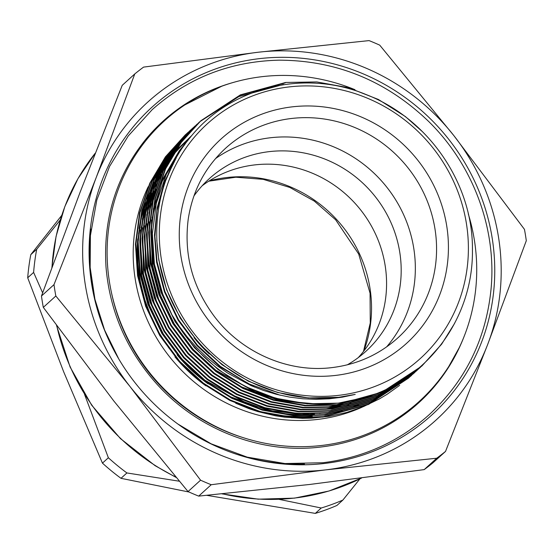 <?xml version="1.0" encoding="UTF-8"?>
<svg xmlns="http://www.w3.org/2000/svg" width="554" height="554" viewBox="0 0 554 554"><rect width="100%" height="100%" fill="white"/><g stroke="black" fill="none" stroke-linecap="round" stroke-linejoin="round"><path stroke-width="0.83" d="M42.616 292.851L33.614 272.409A222.133 211.967 -132.3 0 1 36.709 249.279L60.282 219.952M179.254 481.204L126.908 472.95A222.133 211.967 -132.3 0 1 108.362 457.756L84.527 394.365M359.906 478.885L342.871 500.068A222.133 211.967 -132.3 0 1 321.237 508.011L279.084 499.355M36.709 249.279L30.789 254.66A222.133 211.967 47.7 0 0 27.7 277.789L33.614 272.409M61.709 215.416L30.789 254.66M108.362 457.756L102.448 463.13A222.133 211.967 47.7 0 0 120.994 478.324L126.908 472.95M27.7 277.789L63.648 371.755L102.448 463.13M321.237 508.011L315.316 513.392A222.133 211.967 47.7 0 0 336.95 505.449L342.871 500.068M120.994 478.324L189.011 492.014M206.822 495.345L315.316 513.392M209.239 353.895A128.099 122.24 -132.3 0 1 194.011 337.628M215.499 158.61A128.099 122.24 -132.3 0 1 270.227 137.78A128.099 122.24 -132.3 0 1 398.797 205.153A128.099 122.24 -132.3 0 1 386.602 346.908M366.388 397.163L338.335 403.146L307.082 403.783L275.421 398.188L245.2 386.491L218.103 369.553L194.551 347.829L175.092 321.611L160.992 292.311L152.904 261.689L150.806 230.36L154.905 198.928L165.14 169.219L180.763 142.89L200.901 120.717L181.255 142.447L165.632 168.776L155.39 198.484L151.29 229.917L153.389 261.246L160.286 288.523L171.975 314.914A165.078 157.523 -132.3 0 0 338.397 403.09A165.078 157.523 -132.3 0 0 366.388 397.163C429.052 377.98 473.158 317.075 472.43 250.429C473.358 184.219 428.858 118.771 366.104 94.554C304.423 68.883 229.889 86.957 189.849 137.891C148.68 187.3 145.397 264.881 182.903 321.292A160.127 152.8 47.7 0 0 338.709 397.273A160.127 152.8 47.7 0 0 355.211 394.406L342.337 397.163L329.235 398.804L315.995 399.337L302.733 398.769L289.5 397.086L276.425 394.323L263.572 390.487L251.142 385.646L227.604 373.043L216.524 365.28L206.095 356.672L196.345 347.254L187.377 337.116L179.233 326.306L171.975 314.914M200.659 120.938L240.083 95.246L285.206 82.899M422.861 132.053L405.376 116.548L378.417 99.485L348.334 87.664L316.812 81.937L285.698 82.456L240.415 94.866L200.901 120.717M177.121 354.851A159.462 152.17 47.7 0 0 208.124 383.867M257.118 408.014A159.462 152.17 47.7 0 0 314.43 414.115M399.642 385.355L387.011 394.351L379.428 398.887L363.493 406.594L346.7 412.432L329.284 416.303L311.466 418.166L302.456 418.339L284.444 417.141L275.463 415.784L257.769 411.56L249.085 408.707L235.692 403.229M168.894 348.071L159.531 333.522L155.168 325.42L151.263 317.089L144.871 299.915L140.432 282.208L138.971 273.233L138.015 264.21L137.579 248.144M138.583 233.85L140.868 219.82L145.515 202.75M147.599 196.947L154.157 182.197M155.812 179.053L160.909 170.376M162.197 168.374L166.221 162.551M167.253 161.145L170.542 156.907M171.401 155.847L174.178 152.558M174.919 151.713L191.989 135.315M41.467 296.016A244.494 233.31 47.7 0 0 43.309 307.38L55.836 295.995A244.494 233.31 -132.3 0 1 53.994 284.631L41.467 296.016L80.081 192.28L122.233 85.323L134.767 73.938A244.494 233.31 -132.3 0 1 143.576 67.11L258.102 52.249L369.075 40.608A244.494 233.31 -132.3 0 1 379.732 45.151L453.871 135.64L524.458 229.349A244.494 233.31 -132.3 0 1 526.3 240.706L487.686 344.443L445.527 451.406A244.494 233.31 -132.3 0 1 436.718 458.227L424.191 469.612A244.494 233.31 47.7 0 0 432.999 462.791L445.527 451.406M198.692 496.114L211.219 484.729A244.494 233.31 -132.3 0 1 200.562 480.186L188.035 491.578A244.494 233.31 47.7 0 0 198.692 496.114L309.665 484.473L424.191 469.612M436.718 458.227L325.738 469.868L211.219 484.729M43.309 307.38L113.895 401.089L188.035 491.578M200.562 480.186L129.975 386.477L55.836 295.995M53.994 284.631L96.154 177.668L134.767 73.938M258.102 52.249A214.599 204.779 47.7 0 0 96.154 177.668A214.599 204.779 47.7 0 0 129.975 386.477A214.599 204.779 47.7 0 0 325.738 469.868A214.599 204.779 47.7 0 0 487.686 344.443A214.599 204.779 47.7 0 0 453.871 135.64A214.599 204.779 47.7 0 0 258.102 52.249M324.699 463.442A207.999 198.477 -132.3 0 1 238.864 455.014A207.999 198.477 -132.3 0 1 93.785 295.358A207.999 198.477 -132.3 0 1 259.14 58.676A207.999 198.477 -132.3 0 1 492.091 237.534A207.999 198.477 -132.3 0 1 324.699 463.442M468.275 213.872A189.51 180.833 -132.3 0 1 321.784 445.451A189.51 180.833 -132.3 0 1 243.58 437.778L241.863 437.231A186.497 177.966 -132.3 0 1 111.776 294.07L111.396 292.311A189.51 180.833 -132.3 0 1 262.056 76.667A189.51 180.833 -132.3 0 1 354.989 89.706M243.58 437.778A189.51 180.833 -132.3 0 1 111.396 292.311M304.492 464.03A204.987 195.61 -132.3 0 1 238.005 454.737M93.979 296.245A204.987 195.61 -132.3 0 1 91.085 229.093M338.813 395.334A158.472 151.221 47.7 0 0 433.436 148.52A158.472 151.221 47.7 0 0 169.275 179.558A158.472 151.221 47.7 0 0 338.813 395.334M185.41 142.378A159.462 152.17 47.7 0 0 184.524 143.188M184.039 143.638A159.462 152.17 47.7 0 0 181.788 145.785M181.123 146.436A159.462 152.17 47.7 0 0 177.744 149.878M176.622 151.076A159.462 152.17 47.7 0 0 172.446 155.778M171.698 156.664A159.462 152.17 47.7 0 0 169.69 159.116M166.789 162.862A159.462 152.17 47.7 0 0 164.836 165.528M163.839 166.948A159.462 152.17 47.7 0 0 160.009 172.744M158.797 174.697A159.462 152.17 47.7 0 0 154.137 182.986M152.655 185.909A159.462 152.17 47.7 0 0 146.948 199.045M145.176 203.99A159.462 152.17 47.7 0 0 139.096 228.546M137.787 238.926A159.462 152.17 47.7 0 0 146.034 305.531M174.932 356.838A159.462 152.17 47.7 0 0 205.936 385.861M254.923 410.002A159.462 152.17 47.7 0 0 312.234 416.102M321.057 415.133A159.462 152.17 47.7 0 0 342.227 410.611M346.569 409.274A159.462 152.17 47.7 0 0 358.32 404.905M362.254 407.128A162.765 155.314 -132.3 0 1 317.574 419.433A162.765 155.314 -132.3 0 1 165.307 351.181A162.765 155.314 -132.3 0 1 148.202 186.726M296.785 413.796L272.291 410.853L248.247 404.067L204.945 380.266L182.093 359.193L163.215 333.771L149.538 305.351L141.692 275.65L139.816 241.475M141.111 228.206L148.022 199.634M150.009 194.274L156.221 180.514M157.793 177.543L162.661 169.261M163.894 167.336L167.779 161.692M168.79 160.321L171.996 156.145M172.848 155.099L187.764 139.345M343.999 405.604L325.96 408.859M346.195 403.61L328.155 406.871M307.74 403.838L283.253 400.888L259.21 394.109L215.908 370.307L193.055 349.235L174.178 323.806L160.501 295.393L152.655 265.685L150.771 231.517M152.066 218.248L161.83 182.162L179.669 150.466L188.069 140.141M280.213 395.237L248.573 383.742L220.291 366.319L197.439 345.253L178.561 319.824L164.884 291.404L157.038 261.703L154.926 236.461L156.962 210.936L163.201 186.172L173.381 163.153M421.843 366.049L381.623 392.537L336.139 405.14L304.887 405.777L273.226 400.182L243.005 388.486L215.915 371.54L192.356 349.816L172.896 323.605L158.797 294.306L150.709 263.683L148.611 232.355L152.71 200.915L162.952 171.214L178.575 144.885L198.713 122.704L179.06 144.442L163.437 170.77L153.202 200.472L149.102 231.911L151.2 263.24L159.289 293.862L173.381 323.162L192.84 349.373L216.399 371.097L243.497 388.042L273.718 399.739L305.379 405.334L336.631 404.697L382.115 392.094L421.836 366.049L441.621 344.2L454.599 323.397M198.471 122.926L199.322 122.157M419.648 368.043L379.435 394.531L333.951 407.128L302.699 407.772L271.038 402.169L240.817 390.48L213.719 373.534L190.161 351.811L170.701 325.593L156.609 296.293L148.52 265.671L146.422 234.349L150.522 202.909L160.757 173.201L176.38 146.879L196.518 124.698L176.871 146.436L161.249 172.758L151.007 202.466L146.907 233.906L149.005 265.228L157.094 295.85L171.193 325.15L190.652 351.368L214.211 373.091L241.302 390.037L271.522 401.726L303.183 407.329L334.436 406.684L379.919 394.081L420.5 367.267M417.46 370.037L377.239 396.519L331.756 409.122L300.503 409.759L268.842 404.164L238.622 392.467L211.524 375.522L187.972 353.805L168.513 327.587L154.414 298.287L146.325 267.665L144.227 236.336L148.327 204.904L158.569 175.196L174.191 148.867L193.838 127.136L174.676 148.424L159.053 174.752L148.818 204.461L144.719 235.893L146.817 267.222L154.898 297.844L168.998 327.144L188.457 353.362L212.016 375.079L239.113 392.024L269.334 403.721L300.995 409.316L332.248 408.679L377.731 396.075L418.305 369.255M416.116 371.249L375.051 398.513L329.568 411.116L298.315 411.754L266.654 406.158L236.433 394.462L209.336 377.516L185.777 355.793L166.318 329.582L152.218 300.282L144.137 269.659L142.039 238.331L146.138 206.891L156.373 177.19L171.996 150.861L192.134 128.68L172.488 150.418L156.865 176.747L146.623 206.448L142.523 237.888L144.622 269.216L152.71 299.839L166.809 329.138L186.269 355.349L209.821 377.073L236.918 394.019L267.139 405.708L298.8 411.31L330.052 410.666L375.536 398.07L416.082 371.208M191.892 128.902L192.75 128.133M192.134 128.68L193.858 127.157M413.069 374.019L372.856 400.5L327.372 413.104L296.12 413.748L264.459 408.146L234.238 396.456L207.141 379.511L183.589 357.787L164.129 331.569L150.03 302.269L141.942 271.647L139.843 240.325L143.943 208.886L154.185 179.177L169.801 152.856L189.454 131.118L170.293 152.412L154.67 178.734L144.435 208.442L140.328 239.882L142.433 271.204L150.515 301.826L164.614 331.126L184.073 357.344L207.632 379.068L234.73 396.013L264.951 407.702L296.612 413.305L327.864 412.661L373.348 400.057L413.921 373.244M189.697 130.896L190.555 130.128M190.805 129.906L191.67 129.144M189.475 131.139L168.097 154.4L152.482 180.729L142.239 210.43L138.14 241.869L140.238 273.198L148.327 303.821L162.426 333.12L181.885 359.331L205.437 381.055L232.535 398.001L262.755 409.697L294.416 415.292L325.669 414.655L371.152 402.052L410.389 376.457L370.668 402.495L325.184 415.098L293.932 415.735L262.271 410.14L232.05 398.444L204.952 381.498L181.393 359.781L161.934 333.563L147.835 304.264L139.753 273.641L137.648 242.313L141.755 210.873L151.99 181.172L167.613 154.843L187.751 132.669M187.508 132.891L188.367 132.122M189.724 130.924L190.597 130.169M408.686 378.001L368.472 404.489L322.989 417.086L291.736 417.73L260.075 412.128L229.855 400.438L202.757 383.493L179.205 361.769L159.746 335.558L145.647 306.258L137.558 275.636L135.46 244.307L139.56 212.868L149.802 183.166L165.417 156.837L185.071 135.1L165.909 156.394L150.286 182.716L140.044 212.424L135.945 243.864L138.05 275.186L146.131 305.815L160.231 335.108L179.69 361.326L203.249 383.049L230.346 399.995L260.567 411.684L292.228 417.287L323.474 416.643L368.964 404.046L409.538 377.226M185.313 134.878L186.172 134.11M185.562 134.657L187.28 133.133M187.529 132.912L188.402 132.164M410.881 376.014L411.733 375.231M190.798 129.906L189.946 130.675M414.163 373.015L415.008 372.233M416.317 370.979L417.141 370.183M417.377 369.947L421.241 366.007M195.181 125.917L194.329 126.686M197.376 123.93L196.518 124.698M283.503 84.443L238.906 96.555L199.814 121.714M199.565 121.935L198.713 122.704M355.211 394.406L338.674 397.308L308.356 397.931L277.644 392.502L248.331 381.166L222.043 364.726L199.191 343.66L180.313 318.231L166.636 289.811L158.79 260.11L156.789 240.235M254.605 387.108L219.848 366.72L197.002 345.648L178.125 320.226L164.441 291.806L156.595 262.104L154.497 235.083L157.142 207.826L164.573 181.594L176.401 157.585M163.686 297.553L154.407 264.092L152.371 233.712L156.339 203.214L166.276 174.406L181.421 148.867L184.988 144.255M319.533 404.261L279.285 400.542L240.602 386.554M161.498 299.548L152.212 266.086L151.464 219.848M153.264 209.246L163.243 178.243L179.233 150.861L188.589 139.476M159.303 301.535L150.023 268.081L149.275 221.835M350.814 402.682L327.712 407.266M157.114 303.53L147.828 270.068L147.08 223.83M148.881 213.228L155.944 189.205M348.618 404.676L325.523 409.261M154.919 305.517L145.64 272.062L144.892 225.824M146.685 215.222L153.756 191.192M155.66 186.511L161.588 174.24M152.731 307.512L143.444 274.057L142.697 227.812M144.497 217.21L151.561 193.187M153.472 188.505L159.393 176.234M160.889 173.541L165.528 165.93M321.14 413.242L319.402 413.443M308.571 414.219L268.323 410.5L229.64 396.512M150.536 309.506L141.256 276.044L140.508 229.806M142.302 219.204L149.372 195.181M151.277 190.493L157.204 178.229M158.7 175.528L163.333 167.924M164.517 166.138L168.25 160.854M202.162 185.77A116.541 111.209 -132.3 0 1 385.085 265.144A116.541 111.209 -132.3 0 1 358.299 357.593M193.914 195.998A116.541 111.209 -132.3 0 1 209.156 178.79A116.541 111.209 -132.3 0 1 323.695 158.617A116.541 111.209 -132.3 0 1 399.697 251.862A116.541 111.209 -132.3 0 1 365.917 351.291A116.541 111.209 -132.3 0 1 347.323 364.823M464.28 336.036A190.174 181.47 -132.3 0 1 418.72 402.8A190.174 181.47 -132.3 0 1 399.711 417.785C376.062 433.782 349.837 443.519 321.043 446.995C261.564 454.453 197.75 429.925 156.436 383.603C126.582 349.976 109.782 311.182 106.029 267.222C102.989 218.484 116.375 175.673 146.194 138.805A190.174 181.47 -132.3 0 1 162.931 121.312A190.174 181.47 -132.3 0 1 233.74 82.331M162.855 121.374A190.174 181.47 -132.3 0 1 181.795 106.451A190.174 181.47 -132.3 0 1 224.024 85.413M460.284 345.405A190.174 181.47 -132.3 0 1 435.312 385.439A190.174 181.47 -132.3 0 1 418.644 402.869M209.28 180.86A128.099 122.24 -132.3 0 1 337.081 220.021A128.099 122.24 -132.3 0 1 363.86 350.98M397.8 337.933A128.099 122.24 47.7 0 0 423.498 192.536A128.099 122.24 47.7 0 0 291.459 118.487A128.099 122.24 47.7 0 0 225.499 148.327C205.022 167.28 192.605 190.846 188.249 219.017C183.713 254.355 192.39 286.799 214.273 316.348C241.662 352.801 288.662 373.133 332.241 367.572C357.399 364.442 379.255 354.56 397.8 337.933M51.889 267.437L56.051 236.454L64.804 206.649L77.962 178.686L95.226 153.202A214.599 204.779 47.7 0 0 52.028 267.056M56.785 325.835A214.599 204.779 47.7 0 0 175.722 477.015M222.535 493.836A214.599 204.779 47.7 0 0 294.763 498.018A214.599 204.779 47.7 0 0 361.492 478.074M335.592 375.418A138.001 131.686 -132.3 0 1 187.944 187.515A138.001 131.686 -132.3 0 1 417.986 160.487A138.001 131.686 -132.3 0 1 335.592 375.418M208.754 181.2L235.838 177.218L263.205 179.344L289.811 187.439L314.353 201.13L335.613 219.758L358.68 254.009L370.065 293.232L370.259 322.968L363.479 351.471M361.54 478.067L329.021 491.01L294.541 498.129L258.24 499.175L222.029 493.884M176.054 477.409L155.072 465.658L120.433 438.588L91.701 405.23L70.095 366.997L56.522 325.475M177.813 423.99L211.116 443.809L247.257 457.154L284.971 463.546L322.892 462.735C363.653 457.666 399.122 441.621 429.302 414.586C465.533 380.84 486.128 338.861 491.093 288.648C496.723 228.234 472.95 164.753 428.512 121.326C386.173 80.739 336.375 60.358 279.112 60.171C230.332 61.335 188.035 77.823 152.205 109.65L128.223 135.986L109.56 166.442L96.818 200.008L90.406 235.595L90.157 267.478L94.921 299.222L104.574 330.025L118.868 359.137M181.795 106.451L221.718 86.237M459.176 347.767L447.189 369.345"/></g></svg>
